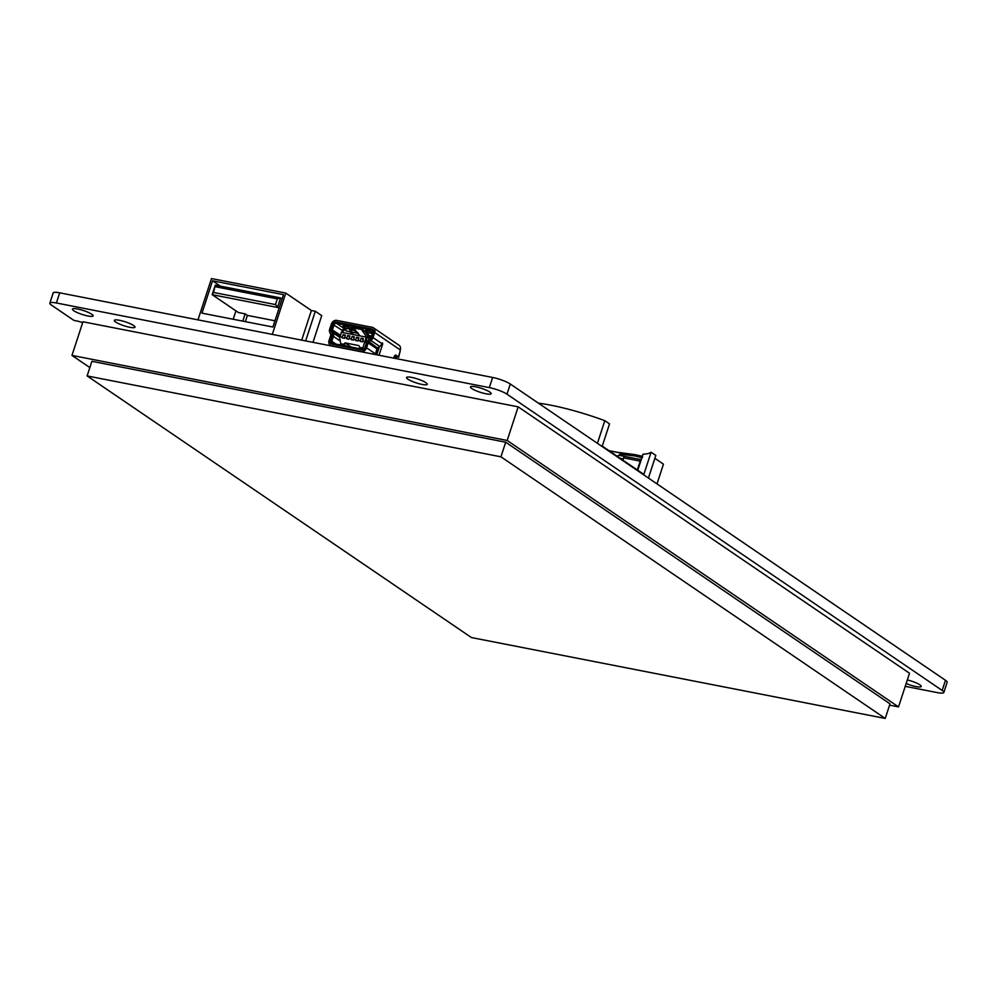 <?xml version="1.0" encoding="UTF-8"?>
<svg xmlns="http://www.w3.org/2000/svg" width="997" height="997" viewBox="0 0 997 997"><rect width="100%" height="100%" fill="white"/><g stroke="black" fill="none" stroke-linecap="round" stroke-linejoin="round"><path stroke-width="1.5" d="M82.701 322.604A13.597 2.567 -161.9 0 0 75.61 320.722L73.915 320.398L51.52 305.144A13.597 2.567 18.1 0 1 49.85 303.125A13.597 2.567 18.1 0 1 56.38 302.988L59.695 292.831A13.597 2.567 -161.9 0 0 53.165 292.968L49.85 303.125M59.695 292.831L492.643 377.464L489.315 387.609A13.597 2.567 18.1 0 1 506.975 394.176L510.302 384.019A13.597 2.567 -161.9 0 0 492.643 377.464M510.302 384.019L945.48 680.29L942.165 690.447A13.597 2.567 18.1 0 1 943.835 692.466A13.597 2.567 18.1 0 1 937.305 692.603L905.239 686.335M943.835 692.466L947.15 682.309A13.597 2.567 -161.9 0 0 945.48 680.29M942.165 690.447L506.975 394.176M489.315 387.609L56.38 302.988M115.652 322.031A10.88 2.056 18.1 0 1 114.319 320.411A10.88 2.056 18.1 0 1 125.298 321.832A10.88 2.056 18.1 0 1 134.994 327.166A10.88 2.056 18.1 0 1 126.993 326.63A10.88 2.056 18.1 0 1 115.652 322.031M407.848 379.147A10.88 2.056 18.1 0 1 406.514 377.527A10.88 2.056 18.1 0 1 417.494 378.947A10.88 2.056 18.1 0 1 427.19 384.281A10.88 2.056 18.1 0 1 419.189 383.745A10.88 2.056 18.1 0 1 407.848 379.147M73.778 310.74A10.88 2.056 18.1 0 1 72.445 309.12A10.88 2.056 18.1 0 1 83.424 310.541A10.88 2.056 18.1 0 1 93.132 315.887A10.88 2.056 18.1 0 1 85.131 315.339A10.88 2.056 18.1 0 1 73.778 310.74M471.818 388.543A10.88 2.056 18.1 0 1 470.484 386.923A10.88 2.056 18.1 0 1 481.464 388.344A10.88 2.056 18.1 0 1 491.172 393.678A10.88 2.056 18.1 0 1 483.159 393.142A10.88 2.056 18.1 0 1 471.818 388.543M907.332 679.942A10.88 2.056 18.1 0 1 921.228 686.472A10.88 2.056 18.1 0 1 906.161 683.518M507.174 440.475L71.971 355.418L82.963 321.782L518.166 406.838L909.513 673.262L898.509 706.91L507.174 440.475L518.166 406.838M889.573 705.153L898.509 706.91M71.971 355.418L89.855 367.581M500.93 456.813L87.125 375.931L471.431 637.557L885.236 718.438L500.93 456.813L505.703 442.207L890.009 703.845L885.236 718.438M505.703 442.207L91.898 361.325L87.125 375.931M642.317 456.377L643.028 454.196A69.017 13.048 18.1 0 0 651.116 452.202L643.85 474.41L602.263 446.095L609.528 423.887L604.818 420.684A75.822 14.332 18.1 0 0 538.392 403.137M651.116 452.202L655.827 455.405L648.424 478.049M654.879 458.308L663.454 464.153L657.011 483.894M642.691 455.218L641.819 456.14M637.768 470.272L641.906 457.635M640.697 459.555L637.307 469.948M597.415 443.329L604.818 420.684M609.117 450.769L621.866 453.261L617.168 456.252M621.866 453.261L622.489 454.806L621.891 453.573L617.417 456.414M620.545 454.433L622.489 454.806M620.209 458.308L623.337 458.919M622.926 460.165L623.673 457.885A1.358 0.735 -78.9 0 0 623.449 456.177L619.125 455.33M616.682 452.164L635.7 454.744L642.641 456.564L642.218 457.835L635.288 456.003L622.639 454.507M622.041 453.211L609.379 450.744M635.7 454.744L635.288 456.003M366.609 347.828L375.408 353.823L377.016 348.925A2.044 1.682 124.2 0 1 377.502 348.065L369.139 341.684A2.044 1.682 124.2 0 0 368.217 342.931L366.609 347.828A4.761 3.913 124.2 0 1 361.213 351.505L331.552 345.71A4.761 3.913 124.2 0 1 330.319 345.199A4.761 3.913 124.2 0 1 329.06 340.5L330.655 335.59A2.044 1.682 124.2 0 0 330.605 334.157L329.808 332.462A4.761 3.913 124.2 0 1 329.695 329.122L331.34 324.062A4.761 3.913 124.2 0 1 336.737 320.386L372.205 327.315A4.761 3.913 124.2 0 1 373.439 327.826A4.761 3.913 124.2 0 1 374.698 332.537L400.296 349.959L398.738 357.225L395.61 356.963M379.01 355.244L382.686 343.99L382.449 342.881L381.839 343.579A4.761 3.913 124.2 0 1 379.683 346.482L378.15 347.529L376.131 354.683M376.754 354.807L379.421 346.669M395.473 355.094L396.033 355.206A2.38 1.284 101.1 0 0 395.772 355.094A2.38 1.284 101.1 0 0 393.977 358.172M396.033 355.206L398.738 357.225M369.139 341.684L370.884 340.488A4.761 3.913 124.2 0 0 373.04 337.584L374.698 332.537M343.429 345.56L340.725 343.716L339.628 337.572L340.027 336.712L342.283 337.148L343.105 334.618L345.062 335.952M342.283 337.148L342.208 337.883L344.464 338.319L345.361 335.054L343.105 334.618M344.526 337.597L346.782 338.033L347.617 335.49L349.573 336.824M346.782 338.033L346.707 338.768L348.962 339.204L349.86 335.939L347.617 335.49M349.037 338.469L351.28 338.918L352.115 336.375L354.072 337.709M351.28 338.918L351.218 339.641L353.474 340.089L354.371 336.812L352.115 336.375M353.536 339.354L355.792 339.79L356.614 337.26L358.584 338.594M355.792 339.79L355.717 340.525L357.973 340.962L358.87 337.696L356.614 337.26M358.048 340.239L360.291 340.675L361.126 338.133L363.082 339.466M360.291 340.675L360.229 341.398L362.472 341.846L363.369 338.581L361.126 338.133M340.027 336.712L341.473 332.275L366.248 337.111L362.821 348.04L364.042 348.863M362.547 341.111L364.802 341.56M341.473 332.275L366.248 337.111M370.049 338.918L366.771 336.699M339.628 337.572L341.46 332.001M366.796 336.961L369.688 339.179M366.56 342.482L365.675 341.884L367.133 337.435M369.862 335.615A129.535 44.529 177.6 0 1 369.189 336.226L367.943 335.914L364.952 331.502M366.983 334.481L367.694 334.618M365.675 341.884L365.014 342.532M369.089 338.27L369.264 338.133A129.535 44.529 -2.4 0 0 370.46 337.061L370.41 335.727M367.98 335.989L369.189 336.226L367.943 335.914L367.37 337.098M332.749 324.337L331.104 329.396A3.066 2.517 -55.8 0 0 331.178 331.54L331.976 333.235A3.739 3.078 124.2 0 1 332.063 335.864L330.468 340.775L331.789 341.261A2.044 1.682 124.2 0 0 332.861 343.491L362.522 349.299A2.044 1.682 124.2 0 0 364.84 347.716L366.435 342.818A4.761 3.913 124.2 0 1 368.603 339.915L370.248 339.179A3.066 2.517 -55.8 0 0 371.632 337.31L373.289 332.263A3.066 2.517 -55.8 0 0 371.682 328.91L336.213 321.981A3.066 2.517 -55.8 0 0 332.749 324.337L342.395 330.493A2.044 1.682 124.2 0 1 344.713 328.923L336.388 323.252A2.044 1.682 -55.8 0 0 334.082 324.823L332.425 329.882L340.301 335.241M339.678 337.372L333.272 333.01A4.761 3.913 124.2 0 1 333.397 336.363L340.239 341.024M358.172 332.886L351.418 332.013L349.1 328.96L348.888 327.166M354.047 330.294L351.779 330.007L350.171 327.901M367.619 330.68L371.133 331.777L372.13 334.83M372.691 332.3L371.619 333.359L367.108 332.475L367.195 331.016M331.976 333.235L333.272 333.01L332.475 331.316A2.044 1.682 124.2 0 1 332.425 329.882L331.104 329.396M346.358 346.133L343.641 344.289L340.725 343.716M362.609 349.311L359.905 347.467L362.821 348.04M371.632 337.31L371.27 337.472A2.044 1.682 124.2 0 1 370.348 338.718L368.603 339.915M335.964 344.102L331.789 341.261L333.397 336.363L332.063 335.864M375.383 354.546L377.502 348.065M345.099 326.281L348.614 327.377M344.675 326.605L346.258 331.004L351.418 332.013L351.704 329.995M367.108 332.475L368.878 335.416L371.756 335.989L368.878 335.416M343.641 344.289L345.074 342.893L351.218 347.081M359.905 347.467L358.783 345.573L345.074 342.893M360.964 328.761L367.12 337.634M359.506 335.279L353.661 327.951M341.946 331.876L342.395 330.493M371.27 337.472L372.928 332.425A2.044 1.682 -55.8 0 0 371.856 330.181L372.778 330.817M375.408 353.823A4.761 3.913 124.2 0 1 375.146 354.496M394.849 355.493L395.821 356.315M350.944 329.533L353.299 329.833M344.95 329.833L342.046 331.864M349.586 331.652L353.05 334.007M355.293 330.044L351.069 327.44L362.609 329.695L365.887 332.225A33.998 6.431 18.1 0 0 367.183 333.148M336.213 321.981L336.388 323.252L371.856 330.181L371.682 328.91M330.468 340.775A3.066 2.517 -55.8 0 0 332.063 344.127L361.737 349.922A3.066 2.517 -55.8 0 0 365.201 347.554L366.809 342.656A3.739 3.078 124.2 0 1 368.504 340.376M395.136 358.397L395.859 356.191M358.048 333.484L352.44 332.138M373.289 332.263L365.587 330.319M367.133 331.789L365.5 330.555M356.889 332.051L349.349 327.39L343.068 325.919M352.365 332.362L350.396 331.814M344.613 327.39L342.98 326.144M371.233 337.597L370.124 337.385M373.439 327.826L399.037 345.261A4.761 3.913 124.2 0 1 400.296 349.959M366.647 333.983L367.444 334.157M351.467 329.596L350.396 328.636M197.979 319.863L211.476 278.562L285.79 293.081L311.388 310.516L315.326 311.276L321.732 315.638L312.996 342.345M301.705 340.139L311.388 310.516M305.643 340.912L315.326 311.276M282.076 298.95L280.581 297.929L277.316 298.851L275.446 304.571L213.52 292.457L212.162 294.688L277.478 307.45L280.581 297.929L215.277 285.167L212.162 294.688L238.408 312.547L245.162 313.868L247.406 315.401L245.362 321.645M245.162 313.868L242.782 321.146M233.211 319.264L235.953 310.89M275.446 304.571L278.961 308.472M272.293 334.394L285.79 293.081M247.406 315.401L274.935 320.785M213.52 292.457L215.277 285.167M215.389 286.75L277.316 298.851M212.548 280.793L283.484 294.663L272.904 327.028L201.967 313.158L212.548 280.793L220.462 286.176M640.186 461.113L623.673 457.885M641.245 459.654L623.449 456.177M639.576 456.85L639.987 455.579M382.686 343.99L381.764 343.803M398.401 356.826L400.059 351.742M373.04 337.584L381.839 343.579M369.264 338.133L369.189 336.226M344.588 328.075L349.1 328.96L350.221 328.075M331.178 331.54L332.475 331.316L339.927 336.388M368.217 342.931L377.016 348.925M370.884 340.488L379.683 346.482M346.358 331.016L351.206 331.964M332.861 343.491L332.063 344.127M361.737 349.922L362.522 349.299M330.319 345.199L331.415 345.947"/></g></svg>
